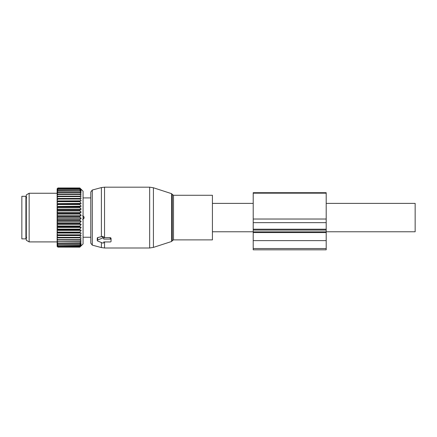 <?xml version="1.0" encoding="UTF-8"?>
<svg xmlns="http://www.w3.org/2000/svg" width="437" height="437" viewBox="0 0 437 437"><rect width="100%" height="100%" fill="white"/><g stroke="black" fill="none" stroke-linecap="round" stroke-linejoin="round"><path stroke-width="0.66" d="M326.199 203.391L415.15 203.391L415.15 231.774L326.199 231.774L326.199 249.827L253.214 249.827L253.214 248.533L326.199 248.533M212.42 211.3L212.42 239.88L173.494 239.88L173.494 195.279L212.42 195.279L212.42 211.3M92.283 245.135L92.283 190.029L90.781 191.985L90.781 243.174L92.283 245.135L101.395 247.577L104.547 247.992L149.662 247.992L149.662 187.173L153.42 187.768L153.42 247.397L149.662 247.992M92.283 190.029L101.395 187.588L101.395 236.679L97.67 237.581L97.265 238.007L97.265 240.519A0.808 0.574 180 0 0 97.67 241.016L102.537 242.999A0.808 0.574 180 0 0 103.755 242.502L103.755 241.951L103.755 242.502M101.395 236.679L102.537 236.341L103.755 236.985L103.755 239.083L110.239 239.083A0.808 0.574 180 0 1 111.053 239.656L111.053 241.377A0.808 0.574 180 0 1 110.239 241.951L103.755 241.951M101.395 187.588L104.547 187.173L104.547 237.602L103.755 237.586M104.547 237.602L110.239 237.602L111.053 238.209L111.053 239.929M111.053 238.209L111.053 239.656M97.67 237.581L97.67 240.022A0.808 0.574 180 0 0 97.265 240.519M97.67 240.022L102.537 238.034A0.808 0.574 180 0 1 103.755 238.531L103.755 239.083M103.755 236.985L103.755 238.531M25.903 196.295L25.903 238.87L21.85 238.87L21.85 196.295L25.903 196.295M81.124 189.658L79.829 187.981L83.074 191.226L83.074 243.939L79.829 247.151L57.935 247.113L79.829 247.113L81.151 245.692L79.829 246.829L57.935 246.719L57.127 245.78L57.127 246.364L57.935 247.151M79.829 243.775L79.829 243.447L57.935 243.447L57.935 243.775L79.829 243.775L81.151 243.158L79.829 244.873L57.935 244.873L57.127 243.824L57.127 244.966L57.935 245.971L79.829 245.971L81.151 244.332L79.829 244.873M79.829 246.719L81.151 245.179L79.829 245.971M57.127 246.244L57.935 247.113M57.127 244.966L57.127 245.78M81.124 191.346L79.829 190.669L81.151 192.706L79.829 192.187L81.151 194.339L79.829 194.017L81.151 196.257L79.829 196.131L81.151 198.425L79.829 198.502L81.151 200.834L79.829 201.107L79.829 201.681L81.151 203.44L79.829 203.915L79.829 204.521L81.151 206.22L79.829 206.881L79.829 207.52L81.151 209.137L79.829 209.984L79.829 210.645L81.151 212.158L79.829 213.18L79.829 213.851L81.151 215.244L79.829 216.424L79.829 217.107L81.151 218.358L79.829 219.685L79.829 220.363L81.151 221.466L79.829 222.919L79.829 223.591L81.151 224.525L79.829 226.093L79.829 226.743L81.151 227.497L79.829 229.157L79.829 229.78L81.151 230.348L79.829 232.085L79.829 232.675L81.151 233.047L79.829 235.385L81.151 235.559L57.127 235.559L57.127 243.824M57.127 235.559L57.127 233.746L57.935 235.385L79.829 235.385M81.151 233.047L57.127 233.047L57.127 233.746M57.127 233.047L57.127 231.026L57.935 232.675L79.829 232.675M81.151 230.348L57.127 230.348L57.127 231.026M57.127 230.348L57.127 228.147L57.935 229.157L57.935 229.78L79.829 229.78M81.151 227.497L57.127 227.497L57.127 228.147M57.127 227.497L57.127 225.131L57.935 226.093L57.935 226.743L79.829 226.743M81.151 224.525L57.127 224.525L57.127 225.131M57.127 224.525L57.127 222.034L57.935 222.919L57.935 223.591L79.829 223.591M81.151 221.466L57.127 221.466L57.127 222.034M57.127 221.466L57.127 218.877L57.935 219.685L57.935 220.363L79.829 220.363M81.151 218.358L57.127 218.358L57.127 218.877M57.127 218.358L57.127 215.703L57.935 216.424L57.935 217.107L79.829 217.107M81.151 215.244L57.127 215.244L57.127 215.703M57.127 215.244L57.127 212.557L57.935 213.18L57.935 213.851L79.829 213.851M81.151 212.158L57.127 212.158L57.127 212.557M57.127 212.158L57.127 209.47L57.935 209.984L57.935 210.645L79.829 210.645M81.151 209.137L57.127 209.137L57.127 209.47M57.127 209.137L57.127 206.477L57.935 206.881L57.935 207.52L79.829 207.52M81.151 206.22L57.127 206.477M57.127 206.22L57.127 203.626L57.935 203.915L57.935 204.521L79.829 204.521M81.151 203.44L57.127 203.626M57.127 203.44L57.127 200.938L57.935 201.107L57.935 201.681L79.829 201.681M81.151 200.834L57.127 200.938M57.127 200.834L57.127 198.458L57.935 198.502L57.935 199.032L79.829 199.032M81.151 198.425L57.127 198.458M57.127 198.425L57.127 188.795L57.935 187.981L79.829 187.986L57.935 187.981L57.127 188.811M81.151 189.685L79.829 188.626L81.124 190.335M81.151 190.368L79.829 189.478L57.935 189.696L79.829 189.478M81.151 191.379L79.829 189.696M81.151 235.559L79.829 237.373L57.935 237.373L57.935 237.875L79.829 237.875L79.829 237.373M79.829 243.447L81.151 241.672L79.829 242.098L81.151 239.897L79.829 240.126L81.151 237.854L79.829 237.875M57.127 243.398L57.935 243.775M79.829 245.13L57.935 244.873M57.127 244.644L57.935 245.13M79.829 246.157L57.935 245.971M57.127 245.556L57.935 246.157M79.829 246.829L57.935 246.719M57.127 246.135L57.935 246.829M57.127 242.366L57.935 243.447M79.829 242.098L57.127 241.841M57.127 240.601L57.935 242.098M79.829 241.71L57.935 241.71M79.829 240.126L57.127 239.984M57.127 238.564L57.935 240.126M79.829 239.678L57.935 239.678M57.127 237.865L57.935 237.875M57.127 236.27L57.935 237.373M57.127 235.494L57.935 235.385M79.829 234.833L57.935 234.833M57.127 232.905L57.935 232.675M79.829 232.085L57.935 232.085M57.127 230.13L57.935 229.78M79.829 229.157L57.935 229.157M57.127 227.202L57.935 226.743M79.829 226.093L57.935 226.093M57.127 224.159L57.935 223.591M79.829 222.919L57.935 222.919M57.127 221.035L57.935 220.363M79.829 219.685L57.935 219.685M57.127 217.872L57.935 217.107M79.829 216.424L57.935 216.424M57.127 214.704L57.935 213.851M79.829 213.18L57.935 213.18M57.127 211.568L57.935 210.645M79.829 209.984L57.935 209.984M57.127 208.509L57.935 207.52M79.829 206.881L57.935 206.881M57.127 205.559L57.935 204.521M79.829 203.915L57.935 203.915M57.127 202.752L57.935 201.681M79.829 201.107L57.935 201.107M57.127 200.13L57.935 199.032M79.829 198.502L57.935 198.502M79.829 196.606L57.935 196.606L57.127 197.715M57.127 196.208L57.935 196.131L57.935 196.606M79.829 196.131L57.935 196.131M79.829 194.432L57.935 194.432L57.127 195.547M57.127 194.214L57.935 194.017L57.935 194.432M79.829 194.017L57.935 194.017M79.829 192.548L57.935 192.548L57.127 193.64M57.127 192.504L57.935 192.187L57.935 192.548M79.829 192.187L57.935 192.187M79.829 190.958L57.935 190.958L57.127 192.029M57.127 191.1L57.935 190.669L57.935 190.958M79.829 190.669L57.935 190.669M57.127 190.723L57.935 189.696M57.127 190.019L57.935 189.478M79.829 188.773L57.935 188.773L57.127 189.745M57.127 189.27L57.935 188.773M79.829 188.626L57.935 188.626M79.829 188.2L57.935 188.2L57.127 189.106M57.127 188.871L57.935 188.2M79.829 188.129L57.935 188.129M57.127 241.907L29.148 241.907L29.148 193.252L57.127 193.252M29.148 193.252L26.307 194.891L26.307 240.268L29.148 241.907M84.073 216.97L82.626 215.698L84.073 216.97L84.073 218.189L82.626 219.467L84.073 218.189L83.074 218.189L84.073 218.189L84.073 216.97L83.074 216.97L84.073 216.97M253.214 192.706L253.214 229.207L326.199 229.207L326.199 192.706L253.214 192.706M253.214 248.533L253.214 229.207M253.214 230.07L326.199 230.07L326.199 229.207M326.199 230.07L326.199 231.856L253.214 231.856M173.494 195.279L172.336 194.438L172.336 240.721L173.494 239.88M172.336 194.438L171.555 193.657L171.555 241.503L153.42 247.397M101.395 242.535L101.395 247.577M104.547 241.951L104.547 247.992M102.537 236.341L102.537 238.034M110.239 237.602L110.239 239.083M253.214 193.181L326.199 193.181M253.214 219.03L326.199 219.03M253.214 222.646L326.199 222.646M253.214 232.566L326.199 232.566M253.214 240.618L326.199 240.618M212.42 231.774L253.214 231.774M212.42 203.391L253.214 203.391M172.336 240.721L171.555 241.503M171.555 193.657L153.42 187.768M104.547 187.173L149.662 187.173M26.717 237.346L25.903 238.16M26.717 197.814L25.903 197.005M83.074 197.917L90.781 197.917L83.074 197.917M83.074 237.247L90.781 237.247L83.074 237.247"/></g></svg>
